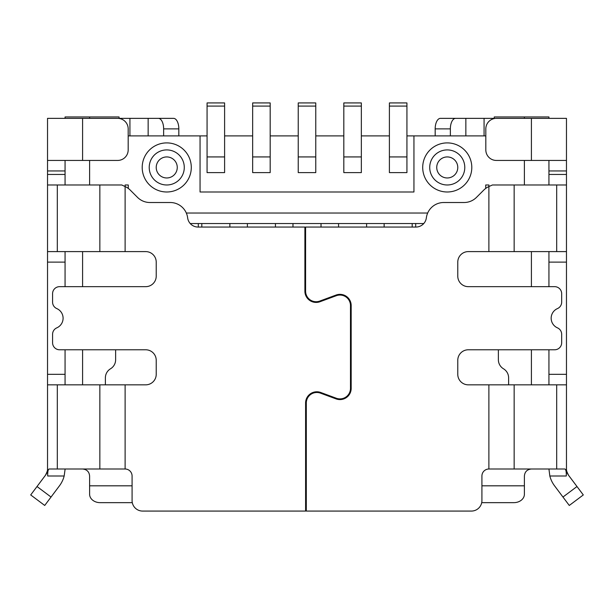 <?xml version="1.0" encoding="UTF-8"?>
<svg xmlns="http://www.w3.org/2000/svg" width="614" height="614" viewBox="0 0 614 614"><rect width="100%" height="100%" fill="white"/><g stroke="black" fill="none" stroke-linecap="round" stroke-linejoin="round"><path stroke-width="0.92" d="M89.606 160.438L89.606 184.983L47.531 184.983L47.531 118.356L82.591 118.356L82.591 160.438L117.658 160.438A10.522 10.522 0 0 0 128.18 149.916L128.18 128.879A10.522 10.522 0 0 0 117.658 118.356L82.591 118.356M119.062 118.456L119.062 116.959L65.061 116.959L65.061 118.356M65.061 160.438L65.061 184.983M485.712 184.983L488.882 184.983L485.712 184.983L485.712 188.421M125.118 184.983L128.288 184.983L125.118 184.983L125.118 186.556L121.787 184.983L125.118 186.556A17.53 17.53 0 0 1 130.26 190.117L137.521 197.378A17.53 17.53 0 0 0 149.916 202.513L170.255 202.513A17.53 17.53 0 0 1 187.646 217.855A10.522 10.522 0 0 0 198.084 227.057L304.897 227.057L304.897 291.205A11.221 11.221 0 0 0 320.001 301.727L336.318 295.702A10.522 10.522 0 0 1 350.479 305.572L350.479 388.37A10.522 10.522 0 0 1 336.318 398.24L320.708 392.476A11.221 11.221 0 0 0 305.595 402.999L305.595 511.071L142.601 511.071A10.522 10.522 0 0 1 132.079 500.548L132.079 476.004A7.015 7.015 0 0 0 125.118 468.996L125.118 384.84L145.71 384.84A10.522 10.522 0 0 0 156.225 374.325L156.225 360.295A10.522 10.522 0 0 0 145.71 349.78L59.589 349.78A7.015 7.015 0 0 1 52.581 342.765L52.581 334.285A7.015 7.015 0 0 1 56.787 327.861A10.522 10.522 0 0 0 56.787 308.581A7.015 7.015 0 0 1 52.581 302.149L52.581 293.676A7.015 7.015 0 0 1 59.589 286.661L145.71 286.661A10.522 10.522 0 0 0 156.225 276.147L156.225 262.117A10.522 10.522 0 0 0 145.71 251.602L125.118 251.602L125.118 186.556M488.882 251.602L488.882 186.556A17.53 17.53 0 0 0 483.74 190.117L476.479 197.378A17.53 17.53 0 0 1 464.084 202.513L443.745 202.513A17.53 17.53 0 0 0 426.354 217.855A10.522 10.522 0 0 1 415.916 227.057L305.595 227.057L305.595 291.205A10.522 10.522 0 0 0 319.764 301.067L336.073 295.042A11.221 11.221 0 0 1 351.177 305.572L351.177 388.37A11.221 11.221 0 0 1 336.073 398.9L320.462 393.137A10.522 10.522 0 0 0 306.302 402.999L306.302 511.071L471.399 511.071A10.522 10.522 0 0 0 481.921 500.548L481.921 476.004A7.015 7.015 0 0 1 488.882 468.996L488.882 384.84L468.29 384.84A10.522 10.522 0 0 1 457.775 374.325L457.775 360.295A10.522 10.522 0 0 1 468.29 349.78L554.665 349.78A7.015 7.015 0 0 0 561.672 342.765L561.672 334.285A7.015 7.015 0 0 0 557.466 327.861A10.522 10.522 0 0 1 557.466 308.581A7.015 7.015 0 0 0 561.672 302.149L561.672 293.676A7.015 7.015 0 0 0 554.665 286.661L468.29 286.661A10.522 10.522 0 0 1 457.775 276.147L457.775 262.117A10.522 10.522 0 0 1 468.29 251.602L556.683 251.602L556.683 184.983L548.939 184.983L548.939 160.438L548.939 184.983L492.428 184.983L488.882 186.556L488.882 184.983M548.939 116.959L548.939 118.356L548.939 116.959L524.394 116.959L524.394 118.356M423.76 223.55L190.24 223.55M427.682 213.027L186.318 213.027M494.239 118.571L494.239 116.959L524.394 116.959M177.262 167.445A10.522 10.522 0 0 0 166.747 156.931A10.522 10.522 0 0 0 156.225 167.445A10.522 10.522 0 0 0 166.747 177.968A10.522 10.522 0 0 0 177.262 167.445M184.277 167.445A17.53 17.53 0 0 0 166.747 149.916A17.53 17.53 0 0 0 149.217 167.445A17.53 17.53 0 0 0 166.747 184.983A17.53 17.53 0 0 0 184.277 167.445M366.604 227.057L366.604 223.55M384.141 223.55L384.141 227.057M531.409 160.438L531.409 118.356L496.342 118.356A10.522 10.522 0 0 0 485.82 128.879L485.82 149.916A10.522 10.522 0 0 0 496.342 160.438L566.469 160.438L566.469 251.602L566.469 184.983L556.683 184.983M321.022 227.057L321.022 223.55M338.56 223.55L338.56 227.057M485.82 135.894L413.943 135.894L413.943 191.99L200.057 191.99L200.057 135.894L128.18 135.894M413.943 135.894L406.928 135.894M389.399 172.611L406.928 172.611L406.928 106.084L389.399 106.084L389.399 172.611M389.399 135.894L361.347 135.894M343.817 106.084L343.817 172.611L361.347 172.611L361.347 106.084L343.817 106.084L343.817 102.929L361.347 102.929L361.347 106.084M343.817 135.894L315.765 135.894M298.235 172.611L315.765 172.611L315.765 106.084L298.235 106.084L298.235 172.611M298.235 135.894L270.183 135.894M252.653 172.611L270.183 172.611L270.183 106.084L252.653 106.084L252.653 172.611M252.653 135.894L224.601 135.894M207.071 172.611L224.601 172.611L224.601 106.084L207.071 106.084L207.071 172.611M207.071 135.894L200.057 135.894M142.202 167.445A24.545 24.545 0 0 0 166.747 191.99A24.545 24.545 0 0 0 191.292 167.445A24.545 24.545 0 0 0 166.747 142.901A24.545 24.545 0 0 0 142.202 167.445M471.798 167.445A24.545 24.545 0 0 0 447.253 142.901A24.545 24.545 0 0 0 422.708 167.445A24.545 24.545 0 0 0 447.253 191.99A24.545 24.545 0 0 0 471.798 167.445M350.479 370.695L351.177 370.695M464.783 167.445A17.53 17.53 0 0 0 447.253 149.916A17.53 17.53 0 0 0 429.723 167.445A17.53 17.53 0 0 0 447.253 184.983A17.53 17.53 0 0 0 464.783 167.445M321.022 392.592L321.022 393.344M229.859 227.057L229.859 223.55M457.775 167.445A10.522 10.522 0 0 0 447.253 156.931A10.522 10.522 0 0 0 436.738 167.445A10.522 10.522 0 0 0 447.253 177.968A10.522 10.522 0 0 0 457.775 167.445M412.194 227.057L412.194 223.55M247.396 223.55L247.396 227.057M306.302 412.892L305.595 412.892M201.806 223.55L201.806 227.057M338.56 399.507L338.56 398.801M224.601 106.084L224.601 102.929L207.071 102.929L207.071 106.084M275.44 227.057L275.44 223.55M292.978 223.55L292.978 227.057M335.052 295.426L335.052 296.171M324.53 300.054L324.53 299.31M89.606 184.983L121.787 184.983M338.56 294.436L338.56 295.15M321.022 300.599L321.022 301.351M252.653 106.084L252.653 102.929L270.183 102.929L270.183 106.084M298.235 106.084L298.235 102.929L315.765 102.929L315.765 106.084M389.399 106.084L389.399 102.929L406.928 102.929L406.928 106.084M65.061 349.78L65.061 384.84M125.064 468.996L99.844 468.996L99.844 384.84L47.531 384.84L47.531 251.602L57.317 251.602L57.317 184.983M548.939 251.602L548.939 286.661M548.939 349.78L548.939 384.84M178.827 135.894L178.827 128.879L163.639 128.879A10.522 5.257 -90 0 0 158.381 118.356L119.062 118.356M163.639 135.894L163.639 128.879M556.683 251.602L566.469 251.602L566.469 468.996L566.469 384.84L488.882 384.84M488.882 468.996L514.156 468.996L514.156 384.84M514.156 468.996L564.842 468.996C565.916 469.357 566.4 471.698 566.292 476.004L566.469 468.996C566.024 469.526 566.73 471.629 568.572 475.305A10.522 10.522 0 0 1 566.469 468.996M125.118 251.602L57.317 251.602M99.844 384.84L125.118 384.84M99.844 468.996L49.158 468.996C48.084 469.357 47.608 471.69 47.708 476.004L47.531 468.996A10.522 10.522 0 0 1 45.428 475.305C47.27 471.629 47.976 469.526 47.531 468.996L47.531 384.84M65.061 251.602L65.061 286.661M47.531 251.602L47.531 184.983M178.827 128.879A10.522 5.257 90 0 0 173.562 118.356L158.381 118.356M105.385 384.84L105.385 377.825A10.522 10.522 0 0 1 110.505 368.799A10.522 10.522 0 0 0 115.624 359.773L115.624 349.78M498.376 349.78L498.376 359.773A10.522 10.522 0 0 0 503.495 368.799A10.522 10.522 0 0 1 508.615 377.825L508.615 384.84M494.239 118.356L455.619 118.356A10.522 5.257 90 0 0 450.361 128.879L450.361 135.894M455.619 118.356L440.438 118.356A10.522 5.257 -90 0 0 435.172 128.879L435.172 135.894M531.409 118.356L566.469 118.356L566.469 160.438L566.469 118.356M481.706 502.651L513.872 502.651A10.522 8.412 180 0 0 524.394 494.239L524.394 476.004C524.778 471.782 527.119 469.449 531.409 468.996M82.591 468.996C86.881 469.441 89.222 471.782 89.606 476.004L89.606 494.239A10.522 8.412 0 0 0 100.128 502.651L132.294 502.651M306.302 502.651L305.595 502.651M45.428 475.305L30.7 494.938L44.722 505.46L59.451 485.82A28.052 28.052 0 0 0 64.171 476.004L47.708 476.004M65.053 469.533L64.171 476.004M82.591 160.438L47.531 160.438M488.882 186.556L492.428 184.983M548.939 468.996L549.829 476.004L548.939 468.996M568.572 475.305L583.3 494.938L569.278 505.46L554.549 485.82A28.052 28.052 0 0 1 549.829 476.004L566.292 476.004M89.606 116.959L89.606 118.356M306.317 402.37L305.618 402.37M524.394 160.438L524.394 184.983M252.653 156.931L270.183 156.931M198.307 223.55L198.307 227.057M207.071 156.931L224.601 156.931M128.288 188.421L128.288 184.983M415.693 223.55L415.693 227.057M343.817 156.931L361.347 156.931M350.479 358.845L351.177 358.845M350.479 369.628L351.177 369.628M298.235 156.931L315.765 156.931M389.399 156.931L406.928 156.931M65.061 374.325L47.531 374.325M548.939 262.117L566.469 262.117M566.469 374.325L548.939 374.325M556.683 468.996L556.683 384.84M82.591 384.84L82.591 349.78M82.591 286.661L82.591 251.602M99.844 251.602L99.844 184.983M57.317 384.84L57.317 468.996M566.469 170.953L548.939 170.953M47.531 262.117L65.061 262.117M305.595 468.996L306.302 468.996M531.409 384.84L531.409 349.78M531.409 286.661L531.409 251.602M484.07 135.894L484.07 118.356M129.93 135.894L129.93 118.356M148.151 135.894L148.151 118.356M465.849 135.894L465.849 118.356M435.172 128.879L450.361 128.879M524.394 485.82L481.921 485.82M306.302 485.82L305.595 485.82M132.079 485.82L89.606 485.82M566.469 174.46L548.939 174.46M514.156 251.602L514.156 184.983M37.009 486.526L51.039 497.041M47.531 170.953L65.061 170.953M65.061 174.46L47.531 174.46M576.991 486.526L562.961 497.041"/></g></svg>
